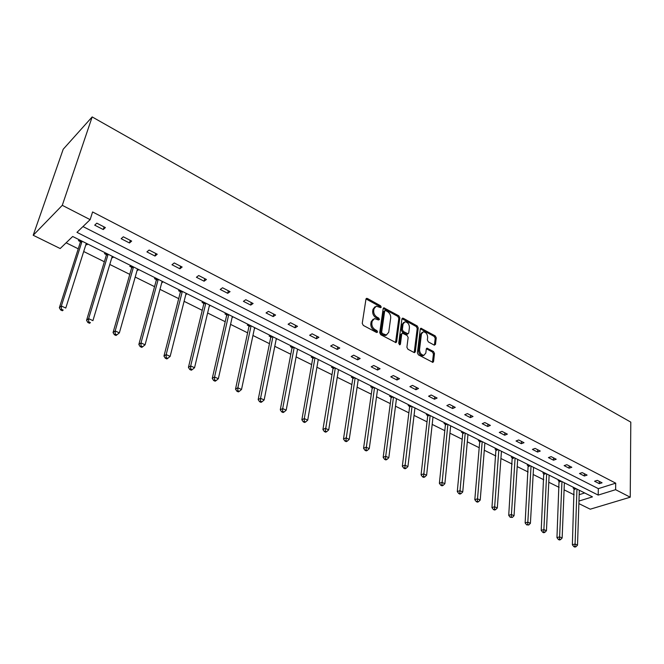 <?xml version="1.0" encoding="UTF-8"?>
<svg xmlns="http://www.w3.org/2000/svg" width="664" height="664" viewBox="0 0 664 664"><rect width="100%" height="100%" fill="white"/><g stroke="black" fill="none" stroke-linecap="round" stroke-linejoin="round"><path stroke-width="1" d="M381.244 307.125L380.522 305.731L367.416 298.501L366.686 298.343L365.972 299.14L362.245 323.368L363.308 325.41L376.629 332.523L375.882 331.195L374.172 330.282L375.193 329.709C372.811 328.149 371.699 325.991 371.848 323.227L372.147 321.202L374.488 318.571L378.455 319.965L377.708 318.67L376.015 317.749L377.027 317.168C374.662 315.607 373.558 313.458 373.699 310.735L373.998 308.735L376.281 306.162L380.746 307.681L381.244 307.125M380.24 307.573L379.509 306.311L366.013 298.949M376.629 332.523L377.642 332.041L376.903 330.622L375.193 329.709M378.455 319.965L379.451 319.5L378.729 318.089L377.027 317.168M434.198 345.106L435.493 344.425L436.24 337.835L435.235 335.909L420.968 328.248L420.287 329.053L417.39 352.874L418.411 354.85L432.862 362.378L433.567 361.531L434.48 353.439L433.476 351.488L426.994 348.185L426.296 349.015L425.823 353.032L423.931 355.273C421.192 354.908 419.731 353.032 419.54 349.654L421.433 333.975L423.258 331.809C425.989 332.166 427.45 334.025 427.657 337.387L427.35 339.976L428.363 341.918L434.198 345.106M82.967 226.557L598.339 488.646L615.711 483.168L615.611 489.683L630.236 497.203L630.8 422.13L92.163 116.922L63.205 149.242L33.2 235.263L60.183 248.535L72.683 236.484L592.471 496.863L578.966 501.046M615.711 483.168L92.595 211.957L90.138 219.643L62.283 205.325L92.163 116.922M399.844 317.799L398.823 315.823L383.875 307.814L383.169 308.611L379.717 332.714L380.762 334.731L395.91 342.616L396.64 341.769L399.844 317.799L398.823 318.363L397.802 316.396L383.219 308.411M403.305 318.288L417.233 325.974L418.245 327.925L415.315 351.762L414.593 352.609L413.962 352.468L407.928 349.247L406.899 347.264L408.144 337.495L407.123 335.519L402.459 333.203L401.745 334.025L400.409 344.218L399.894 344.807L398.707 343.313L401.936 318.944L402.625 318.147L403.305 318.288L402.276 318.861L416.203 326.53L417.233 325.974M559.32 480.255L558.167 480.636L559.254 481.184M528.386 464.759L527.241 465.165L528.37 465.738M496.149 448.607L495.012 449.047L496.191 449.636M462.526 431.766L461.405 432.231L462.634 432.845M427.433 414.187L426.321 414.676L427.599 415.324M384.614 459.355L385.85 459.928L386.871 459.505L385.626 458.932L384.614 459.355L383.169 457.355L391.063 397.802L390.781 395.827L389.66 396.342L391.005 397.014M352.393 376.596L351.322 377.16L352.725 377.866M358.66 379.742L358.203 379.974M312.229 356.477L311.175 357.074L312.644 357.813M318.795 359.763L318.164 360.12M270.132 335.395L269.103 336.026L270.646 336.797M277.012 338.839L276.174 339.354M225.951 313.259L224.955 313.939L226.573 314.753M233.18 316.886L232.109 317.525M179.537 290.01L178.575 290.741L180.284 291.596M187.14 293.82L185.854 294.384M130.717 265.558L129.795 266.339L131.588 267.235M138.71 269.559L137.78 270.331L137.199 270.041M79.298 239.795L78.418 240.634L80.311 241.58M87.723 244.02L86.835 244.842L85.955 244.402M66.134 242.8L78.244 248.809M83.697 251.515L104.356 261.757M109.792 264.455L129.779 274.373M135.207 277.062L154.554 286.665M159.966 289.346L178.699 298.642M184.094 301.323L202.238 310.32M207.624 312.993L225.204 321.708M230.566 324.372L247.597 332.822M252.951 335.478L269.459 343.67M274.788 346.309L290.799 354.252M296.111 356.892L311.632 364.594M316.927 367.217L331.983 374.687M337.254 377.301L351.87 384.556M357.116 387.153L371.3 394.192M376.529 396.79L390.291 403.612M395.503 406.202L408.866 412.834M414.054 415.398L427.027 421.839M432.189 424.404L444.797 430.654M449.935 433.202L462.185 439.277M467.298 441.817L479.2 447.719M484.288 450.25L495.859 455.985M500.922 458.5L512.168 464.078M517.214 466.584L528.137 472.004M533.159 474.494L543.783 479.765M548.788 482.247L559.113 487.368M564.093 489.841L574.136 494.821M579.174 494.688L584.677 492.954M105.344 252.851L104.447 253.656L106.282 254.578M113.552 256.96L112.639 257.757L111.917 257.391M155.442 277.942L154.496 278.697L156.248 279.569M163.236 281.843L161.842 282.366M203.035 301.78L202.055 302.485L203.715 303.315M210.446 305.49L209.268 306.096M248.311 324.464L247.298 325.119L248.884 325.908M255.366 327.991L254.403 328.605M291.43 346.06L290.392 346.674L291.894 347.43M298.153 349.43L297.422 349.853M332.548 366.652L331.477 367.233L332.921 367.956M338.955 369.865L338.416 370.155M371.79 386.315L370.703 386.855L372.081 387.544M409.298 405.106L408.194 405.613L409.505 406.268M445.171 423.076L444.05 423.549L445.312 424.18M479.516 440.282L478.387 440.73L479.591 441.328M484.886 442.971L480.213 500.067L478.445 501.785L477.333 501.27L476.279 501.627L477.383 502.142L478.445 501.785M512.434 456.766L511.297 457.189L512.45 457.77M544.015 472.585L542.861 472.984L543.965 473.54M574.327 487.766L573.165 488.148L574.227 488.679M630.236 497.203L590.246 509.197L578.884 503.611M90.138 219.643L76.966 232.35L598.189 495.087L615.611 489.683M62.283 205.325L33.2 235.263M598.339 488.646L598.189 495.087M599.335 483.674L594.571 481.234L597.301 480.354L602.065 482.803L599.335 483.674L599.385 481.425M584.37 476.005L579.506 473.515L582.228 472.61L587.092 475.109L584.37 476.005L584.436 473.739M569.089 468.186L564.134 465.638L566.849 464.7L571.812 467.257L569.089 468.186L569.181 465.904M553.502 460.194L548.431 457.596L551.137 456.633L556.208 459.239L553.502 460.194L553.602 457.903M537.574 452.035L532.404 449.387L535.093 448.391L540.272 451.047L537.574 452.035L537.699 449.727M521.315 443.701L516.028 440.996L518.708 439.966L524.004 442.689L521.315 443.701L521.456 441.377M504.698 435.194L499.295 432.422L501.967 431.368L507.371 434.14L504.698 435.194L504.864 432.853M487.716 426.495L482.197 423.665L484.861 422.57L490.381 425.408L487.716 426.495L487.907 424.138M470.369 417.606L464.725 414.718L467.365 413.581L473.017 416.486L470.369 417.606L470.577 415.232M452.624 408.518L446.855 405.563L449.486 404.393L455.263 407.364L452.624 408.518L452.865 406.136M434.488 399.222L428.587 396.2L431.193 394.997L437.103 398.035L434.488 399.222L434.754 396.823M415.938 389.718L409.896 386.631L412.485 385.386L418.527 388.49L415.938 389.718L416.22 387.303M396.956 379.999L390.772 376.828L393.345 375.55L399.529 378.721L396.956 379.999L397.271 377.567M377.526 370.047L371.201 366.802L373.749 365.482L380.082 368.727L377.526 370.047L377.874 367.599M357.639 359.855L351.173 356.543L353.688 355.174L360.17 358.502L357.639 359.855L358.021 357.398M337.279 349.43L330.655 346.027L333.145 344.616L339.785 348.027L337.279 349.43L337.694 346.948M316.429 338.748L309.64 335.262L312.105 333.801L318.903 337.295L316.429 338.748L316.869 336.25M295.065 327.8L288.11 324.231L290.541 322.721L297.513 326.306L295.065 327.8L295.538 325.294M273.17 316.587L266.04 312.927L268.447 311.366L275.585 315.035L273.17 316.587L273.684 314.055M250.726 305.083L243.414 301.34L245.788 299.721L253.108 303.489L250.726 305.083L251.282 302.543M227.719 293.297L220.216 289.454L222.548 287.778L230.059 291.645L227.719 293.297L228.308 290.741M204.105 281.204L196.411 277.262L198.702 275.527L206.413 279.494L204.105 281.204L204.736 278.631M179.886 268.796L171.984 264.745L174.234 262.952L182.143 267.019L179.886 268.796L180.558 266.206M155.019 256.055L146.918 251.905L149.109 250.046L157.235 254.221L155.019 256.055L155.741 253.457M129.497 242.974L121.163 238.708L123.313 236.791L131.655 241.082L129.497 242.974L130.26 240.36M103.269 229.545L94.711 225.162L96.811 223.17L105.385 227.578L103.269 229.545L104.09 226.914M86.835 244.842L87.183 243.746M112.639 257.757L112.971 256.669M137.78 270.331L138.087 269.252M162.282 282.59L162.572 281.511M186.169 294.534L186.435 293.471M209.459 306.187L209.716 305.125M232.176 317.558L232.417 316.496M374.911 306.834L372.985 309.324L373.998 308.735M376.015 317.749C373.649 316.188 372.546 314.039 372.687 311.316L372.985 309.324M373.11 319.226L371.126 321.783L372.147 321.202M374.172 330.282C371.798 328.721 370.678 326.563 370.827 323.808L371.126 321.783M395.545 342.591L398.823 318.363M385.651 310.553L384.672 311.009L381.659 332.149L382.389 333.56L386.357 334.98L388.714 332.307L390.706 317.89C390.83 315.192 389.735 313.068 387.419 311.524L385.651 310.553M384.821 310.644L383.651 311.59L384.672 311.009M386.689 334.913L385.336 335.536L383.153 335.079L381.368 334.125L380.638 332.714L383.651 311.59M414.212 352.576L417.216 328.481L416.203 326.53M401.986 333.461L400.716 334.581L399.379 344.682M409.431 327.468C409.24 324.057 407.737 322.173 404.924 321.824L403.065 323.982L402.342 329.502L403.363 331.485L408.02 333.801L408.725 332.979L409.431 327.468M403.77 322.405L402.044 324.538L403.065 323.982M407.455 334.1L406.335 334.208L402.334 332.041L401.313 330.058L402.044 324.538M422.138 332.373L420.403 334.523L421.433 333.975M424.014 355.257L422.885 355.796C420.146 355.431 418.685 353.563 418.503 350.185L420.403 334.523M432.455 362.337L433.434 353.962L432.43 352.011L426.354 348.749M434.405 345.197L435.202 338.366L434.206 336.44L420.337 328.829M80.161 240.227L80.278 242.468L59.345 307.756L61.354 306.004L65.769 308.054L86.303 243.306M82.079 241.19L61.354 306.004L61.403 309.241L60.607 309.93L62.375 310.752L63.18 310.055L61.403 309.241M63.18 310.055L62.375 310.752M60.607 309.93L59.345 307.756M106.132 253.241L106.265 255.449L86.561 320.33L88.627 318.645L92.927 320.637L112.241 256.304M108.132 254.246L88.627 318.645L88.669 321.824L87.847 322.496L89.565 323.293L90.395 322.621L88.669 321.824M90.395 322.621L89.565 323.293M87.847 322.496L86.561 320.33M131.43 265.915L131.58 268.107L113.054 332.564L115.171 330.946L119.362 332.88L137.506 268.962M133.505 266.953L115.171 330.946L115.204 334.075L114.357 334.722L116.026 335.494L116.881 334.847L115.204 334.075M119.362 332.88L116.881 334.847M114.357 334.722L113.054 332.564M156.082 278.257L156.248 280.432L138.842 344.483L141.009 342.914L145.084 344.807L162.132 281.287M158.223 279.337L141.009 342.914L141.034 346.002L140.162 346.625L141.789 347.372L142.66 346.757L141.034 346.002M145.084 344.807L142.66 346.757M140.162 346.625L138.842 344.483M180.11 290.292L180.284 292.45L163.958 356.087L166.174 354.568L170.142 356.41L186.127 293.314M182.318 291.405L166.174 354.568L166.183 357.614L165.294 358.211L166.88 358.942L167.768 358.344L166.183 357.614M170.142 356.41L167.768 358.344M165.294 358.211L163.958 356.087M203.533 302.037L203.732 304.17L188.427 367.383L190.684 365.93L194.552 367.723L209.525 305.033M205.815 303.174L190.684 365.93L190.676 368.927L189.771 369.499L191.323 370.213L192.228 369.64L190.676 368.927M194.552 367.723L192.228 369.64M189.771 369.499L188.427 367.383M226.391 313.483L226.598 315.599L212.264 378.397L214.563 376.994L218.34 378.737L232.342 316.462M228.723 314.653L214.563 376.994L214.555 379.949L213.634 380.505L215.136 381.202L216.066 380.646L214.555 379.949M218.34 378.737L216.066 380.646M213.634 380.505L212.264 378.397M248.685 324.646L248.909 326.746L235.512 389.137L237.845 387.776L241.522 389.486L254.611 327.618M251.083 325.85L237.845 387.776L237.828 390.689L236.89 391.229L238.359 391.909L239.297 391.37L237.828 390.689M241.522 389.486L239.297 391.37M236.89 391.229L235.512 389.137M270.447 335.552L270.68 337.627L258.171 399.612L260.554 398.3L264.139 399.96L276.34 338.499M272.896 336.772L260.554 398.3L260.52 401.164L259.566 401.687L261.002 402.351L261.948 401.828L260.52 401.164M264.139 399.96L261.948 401.828M259.566 401.687L258.171 399.612M291.695 346.193L291.936 348.251L280.283 409.821L282.69 408.559L286.192 410.178L297.555 349.131M294.185 347.446L282.69 408.559L282.648 411.389L281.685 411.887L283.088 412.535L284.051 412.037L282.648 411.389M286.192 410.178L284.051 412.037M281.685 411.887L280.283 409.821M312.445 356.585L312.694 358.626L301.863 419.789L304.295 418.569L307.714 420.146L318.272 359.506M314.985 357.854L304.295 418.569L304.245 421.358L303.274 421.847L304.635 422.478L305.614 421.989L304.245 421.358M307.714 420.146L305.614 421.989M303.274 421.847L301.863 419.789M332.706 366.736L332.971 368.761L322.92 429.517L325.385 428.338L328.713 429.882L338.499 369.64M335.287 368.03L325.327 431.094L324.339 431.559L325.667 432.173L326.663 431.708L325.327 431.094M328.713 429.882L326.663 431.708M324.339 431.559L322.92 429.517M352.509 376.654L352.775 378.663L343.479 439.012L345.969 437.875L349.222 439.377L358.269 379.542M355.132 377.974L345.902 440.589L344.906 441.045L346.21 441.643L347.206 441.195L345.902 440.589M349.222 439.377L347.206 441.195M344.906 441.045L343.479 439.012M371.865 386.348L372.139 388.34L363.557 448.291L366.072 447.187L369.25 448.656L377.592 389.22M374.521 387.685L365.997 449.868L364.993 450.308L366.262 450.897L367.275 450.458L365.997 449.868M369.25 448.656L367.275 450.458M364.993 450.308L363.557 448.291M393.478 397.18L385.709 456.284L388.813 457.72L396.474 398.682M383.169 457.355L385.709 456.284L385.626 458.932M388.813 457.72L386.871 459.505M409.281 405.106L409.572 407.057L402.334 466.203L404.899 465.173L407.928 466.576L414.942 407.928M412.012 406.459L404.808 467.788L403.787 468.195L404.998 468.759L406.028 468.352L404.808 467.788M407.928 466.576L406.028 468.352M403.787 468.195L402.334 466.203M427.384 414.203L427.674 416.104L421.067 474.86L423.649 473.864L426.612 475.233L433.003 416.975M430.139 415.539L423.557 476.445L422.52 476.843L423.707 477.383L424.744 476.993L423.557 476.445M426.612 475.233L424.744 476.993M422.52 476.843L421.067 474.86M445.096 423.109L445.386 424.952L439.377 483.317L441.983 482.354L444.88 483.699L450.673 425.831M447.868 424.421L441.884 484.903L440.838 485.284L442 485.824L443.046 485.442L441.884 484.903M444.88 483.699L443.046 485.442M440.838 485.284L439.377 483.317M462.418 431.816L462.717 433.617L457.288 491.592L459.911 490.663L462.742 491.974L467.962 434.488M465.215 433.119L459.803 493.178L458.758 493.551L459.886 494.074L460.94 493.701L459.803 493.178M462.742 491.974L460.94 493.701M458.758 493.551L457.288 491.592M479.383 440.332L479.674 442.091L474.81 499.685L477.441 498.788L480.213 500.067M482.197 441.618L477.333 501.27M476.279 501.627L474.81 499.685M495.991 448.673L491.949 507.603L494.597 506.732L497.311 507.993L501.453 451.263M498.822 449.951L494.481 509.188L493.418 509.537L494.506 510.035L495.568 509.686L494.481 509.188M497.311 507.993L495.568 509.686M493.418 509.537L491.949 507.603M512.251 456.84L508.724 515.355L511.38 514.509L514.036 515.737L517.671 459.388M515.098 458.102L511.263 516.932L510.193 517.273L512.326 517.43L511.263 516.932M514.036 515.737L512.326 517.43M510.193 517.273L508.724 515.355M528.17 464.833L525.141 522.933L527.814 522.12L530.411 523.323L533.566 467.348M531.042 466.086L527.689 524.519L526.618 524.842L528.727 525L527.689 524.519M530.411 523.323L528.727 525M526.618 524.842L525.141 522.933M543.774 472.668L541.21 530.362L543.899 529.573L546.439 530.752L549.128 475.15M546.655 473.905L543.766 531.947L542.696 532.254L543.708 532.727L544.787 532.412L543.766 531.947M546.439 530.752L544.787 532.412M542.696 532.254L541.21 530.362M559.063 480.338L556.955 537.632L559.644 536.869L562.142 538.023L564.375 482.786M561.951 481.574L559.511 539.218L558.432 539.517L559.428 539.981L560.507 539.674L559.511 539.218M562.142 538.023L560.507 539.674M558.432 539.517L556.955 537.632M574.045 487.857L572.368 544.754L575.074 544.015L577.514 545.152L579.323 490.273M576.95 489.086L575.074 544.015L574.933 546.339L573.854 546.63L574.833 547.078L575.912 546.787L574.933 546.339M577.514 545.152L575.912 546.787M573.854 546.63L572.368 544.754M379.509 306.311L380.522 305.731M375.882 331.195L376.903 330.622M377.708 318.67L378.729 318.089M372.687 311.316L373.699 310.735M370.827 323.808L371.848 323.227M366.412 299.099L367.416 298.501M395.611 342.325L396.64 341.769M383.568 308.553L384.58 307.963M397.802 316.396L398.823 315.823M380.638 332.714L381.659 332.149M381.368 334.125L382.389 333.56M383.153 335.079L384.174 334.515M417.216 328.481L418.245 327.925M414.27 352.293L415.315 351.762M400.716 334.581L401.745 334.025M399.454 344.724L400.409 344.218M401.313 330.058L402.342 329.502M402.334 332.041L403.363 331.485M406.335 334.208L407.364 333.66M418.503 350.185L419.54 349.654M426.579 348.849L427.616 348.318M432.43 352.011L433.476 351.488M433.434 353.962L434.48 353.439M432.521 362.054L433.567 361.531M420.586 328.937L421.615 328.389M434.206 336.44L435.235 335.909M435.202 338.366L436.24 337.835M434.455 344.956L435.493 344.425M80.336 241.845L81.39 240.849M80.278 242.468L81.788 241.049M106.315 254.843L107.402 253.872M106.265 255.449L107.809 254.08M131.621 267.501L132.734 266.563M131.58 268.107L133.157 266.779M156.281 279.826L157.418 278.93M156.248 280.432L157.858 279.154M180.317 291.853L181.471 290.981M180.284 292.45L181.936 291.214M203.757 303.572L204.935 302.734M203.732 304.17L205.408 302.967M226.615 315.01L227.81 314.197M226.598 315.599L228.3 314.437M248.917 326.165L250.137 325.377M248.909 326.746L250.635 325.626M270.688 337.046L271.916 336.291M270.68 337.627L272.431 336.548M291.936 347.679L293.189 346.94M291.936 348.251L293.712 347.206M312.686 358.054L313.956 357.34M312.694 358.626L314.495 357.614M332.963 368.196L334.241 367.507M332.971 368.761L334.789 367.781M352.767 378.106L354.061 377.434M352.775 378.663L354.618 377.708M372.122 387.784L373.425 387.137M372.139 388.34L373.998 387.419M391.046 397.246L392.358 396.615M391.063 397.802L392.939 396.906M409.547 406.501L410.875 405.895M409.572 407.057L411.456 406.185M427.649 415.556L428.986 414.967M427.674 416.104L429.575 415.257M445.353 424.412L446.698 423.839M445.386 424.952L447.295 424.138M462.684 433.077L464.028 432.521M462.717 433.617L464.634 432.82M479.64 441.56L480.993 441.02M479.674 442.091L481.607 441.328M496.24 449.86L497.61 449.337M496.282 450.391L498.224 449.644M512.5 457.994L513.87 457.488M512.542 458.517L514.492 457.795M528.419 465.954L529.797 465.464M528.461 466.477L530.428 465.779M544.015 473.756L545.401 473.283M544.065 474.27L546.032 473.598M559.304 481.4L560.69 480.935M559.345 481.915L561.329 481.259M574.277 488.895L575.671 488.447M574.327 489.401L576.311 488.762M366.163 298.651L366.686 298.343M383.377 308.096L383.875 307.814M385.336 335.536L386.357 334.98M406.99 334.349L408.02 333.801M402.16 318.405L402.625 318.147M422.885 355.796L423.931 355.273M426.554 348.409L426.994 348.185M420.528 328.481L420.968 328.248"/></g></svg>
